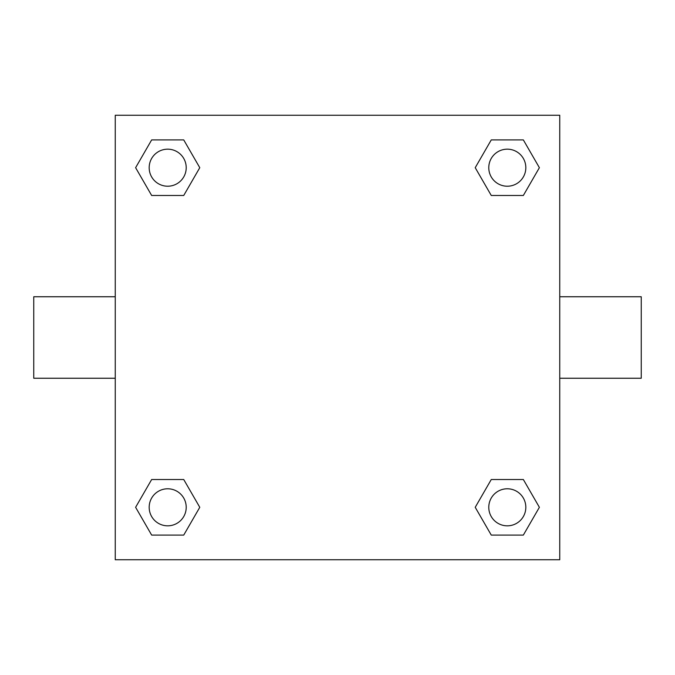 <?xml version="1.0" encoding="UTF-8"?>
<svg xmlns="http://www.w3.org/2000/svg" width="675" height="675" viewBox="0 0 675 675"><rect width="100%" height="100%" fill="white"/><g stroke="black" fill="none" stroke-linecap="round" stroke-linejoin="round"><path stroke-width="1.01" d="M559.752 296.755L641.25 296.755L641.25 378.245L559.752 378.245M115.248 378.245L33.75 378.245L33.75 296.755L115.248 296.755M115.248 115.248L559.752 115.248L559.752 559.752L115.248 559.752L115.248 115.248M151.656 479.52L183.735 479.52L199.775 507.305L183.735 535.089L151.656 535.089L135.616 507.305L151.656 479.52L183.735 479.52L151.656 479.52M491.265 139.911L523.344 139.911L539.384 167.695L523.344 195.48L491.265 195.48L475.225 167.695L491.265 139.911L523.344 139.911L491.265 139.911M151.656 139.911L183.735 139.911L199.775 167.695L183.735 195.48L151.656 195.48L135.616 167.695L151.656 139.911L183.735 139.911L151.656 139.911M491.265 479.52L523.344 479.52L539.384 507.305L523.344 535.089L491.265 535.089L475.225 507.305L491.265 479.52L523.344 479.52L491.265 479.52M523.344 535.089L491.265 535.089L523.344 535.089M525.825 507.305A18.52 18.52 0 0 0 498.04 491.265A18.52 18.52 0 0 0 498.04 523.344A18.52 18.52 0 0 0 525.825 507.305M183.735 535.089L151.656 535.089L183.735 535.089M186.216 507.305A18.52 18.52 0 0 0 158.439 491.265A18.52 18.52 0 0 0 158.439 523.344A18.52 18.52 0 0 0 186.216 507.305M523.344 195.48L491.265 195.48L523.344 195.48M525.825 167.695A18.52 18.52 0 0 0 498.04 151.656A18.52 18.52 0 0 0 498.04 183.735A18.52 18.52 0 0 0 525.825 167.695M183.735 195.48L151.656 195.48L183.735 195.48M186.216 167.695A18.52 18.52 0 0 0 158.439 151.656A18.52 18.52 0 0 0 158.439 183.735A18.52 18.52 0 0 0 186.216 167.695"/></g></svg>
